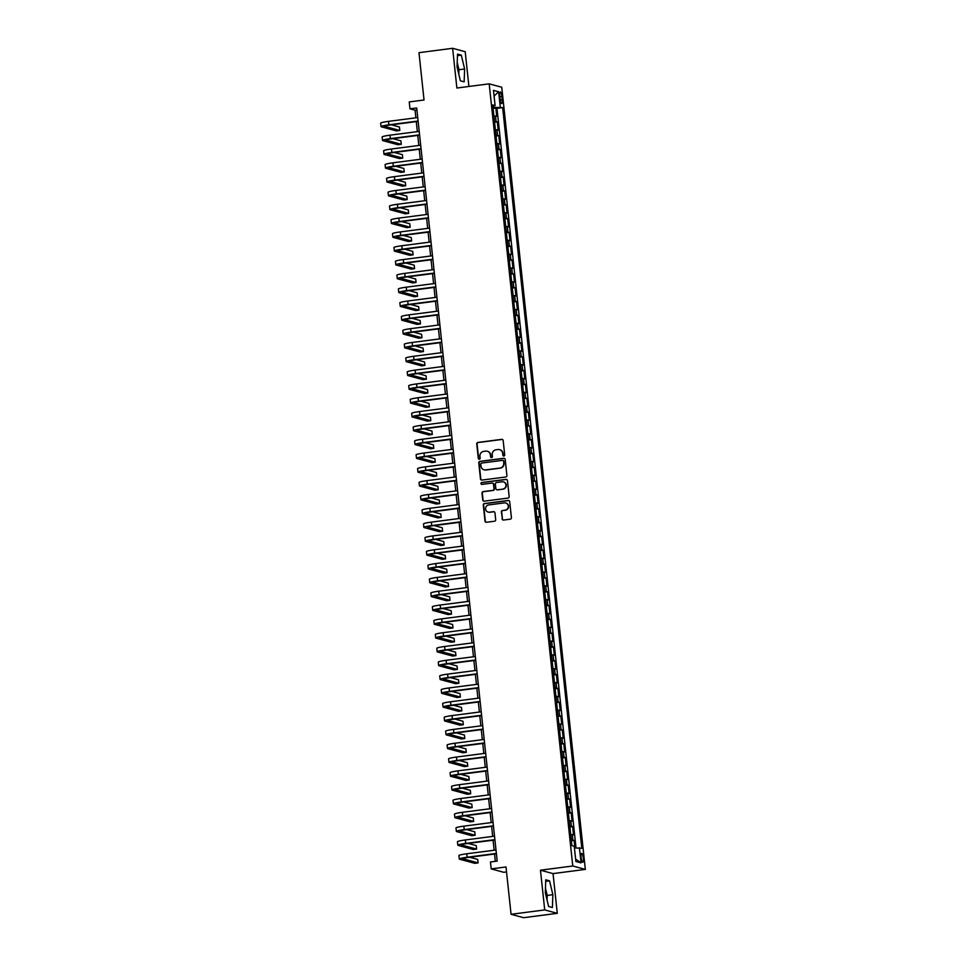 <?xml version="1.0" encoding="UTF-8"?>
<svg xmlns="http://www.w3.org/2000/svg" width="966" height="966" viewBox="0 0 966 966"><rect width="100%" height="100%" fill="white"/><g stroke="black" fill="none" stroke-linecap="round" stroke-linejoin="round"><path stroke-width="1.45" d="M503.89 456.012A0.954 0.93 -74.8 0 0 504.711 454.95L503.165 440.532A1.364 1.328 -74.8 0 0 501.704 439.349L477.916 442.44A1.364 1.328 -74.8 0 0 476.745 443.974L478.291 458.379A0.954 0.93 -74.8 0 0 479.317 459.212A0.954 0.93 -74.8 0 0 480.138 458.138L479.933 456.278A4.383 4.238 -74.8 0 1 483.7 451.388L485.681 451.134A4.383 4.238 -74.8 0 1 490.378 454.926L490.571 456.785A0.954 0.93 -74.8 0 0 491.597 457.618A0.954 0.93 -74.8 0 0 492.418 456.544L492.225 454.684A4.383 4.238 -74.8 0 1 495.981 449.794L497.973 449.528A4.383 4.238 -74.8 0 1 502.658 453.32L502.863 455.191A0.954 0.93 -74.8 0 0 503.89 456.012M546.188 896.388A10.892 2.548 82.6 0 0 546.068 895.12A10.892 2.548 82.6 0 0 545.367 890.616M583.307 858.122A4.468 1.051 82.6 0 0 581.641 853.389A4.468 1.051 82.6 0 0 581.134 857.53A4.468 1.051 82.6 0 0 582.8 862.252A4.468 1.051 82.6 0 0 583.307 858.122M457.123 64.927A10.892 2.548 -97.4 0 1 457.836 69.419A10.892 2.548 -97.4 0 1 457.944 70.699M502.091 518.863A1.364 1.328 -74.8 0 0 503.564 520.046L510.229 519.177A1.364 1.328 -74.8 0 0 511.412 517.655L509.698 501.644A1.364 1.328 -74.8 0 0 508.237 500.46L484.449 503.552A1.364 1.328 -74.8 0 0 483.278 505.073L484.992 521.085A1.364 1.328 -74.8 0 0 486.453 522.268L494.507 521.217A1.364 1.328 -74.8 0 0 495.691 519.696L494.954 512.837A1.364 1.328 -74.8 0 0 493.493 511.654L489.496 512.173A3.671 3.55 -74.8 0 1 485.56 508.309A3.671 3.55 -74.8 0 1 488.724 504.916L504.373 502.888A3.671 3.55 -74.8 0 1 508.309 506.752A3.671 3.55 -74.8 0 1 505.146 510.145L502.537 510.483A1.364 1.328 -74.8 0 0 501.366 512.004L502.441 518.947A1.364 1.328 -74.8 0 0 503.226 520.046M468.908 86.469L465.201 51.705L452.631 48.3L418.978 52.671L424.038 100.005L409.234 101.925L409.97 108.832L416.708 107.963L497.188 861.104L490.462 861.974L491.199 868.893L503.769 872.298L506.534 871.936M544.715 909.924L557.285 913.329L553.035 873.602L540.465 870.197L544.715 909.924L511.062 914.295L506.003 866.961L491.199 868.893M540.465 870.197L572.766 865.995L489.182 83.837L501.752 87.242L585.336 869.4L572.766 865.995M452.631 48.3L456.882 88.027L489.182 83.837M505.725 476.999A1.364 1.328 -74.8 0 0 506.896 475.465L505.194 459.454A1.364 1.328 -74.8 0 0 503.721 458.27L479.945 461.362A1.364 1.328 -74.8 0 0 478.762 462.895L480.476 478.895A1.364 1.328 -74.8 0 0 481.949 480.078L505.725 476.999M507.44 480.549L509.154 496.56A1.364 1.328 -74.8 0 1 507.983 498.082L484.195 501.173A1.364 1.328 -74.8 0 1 482.734 499.99L481.998 493.143A1.364 1.328 -74.8 0 1 483.181 491.609L492.817 490.354A1.364 1.328 -74.8 0 0 494 488.832L493.517 484.292A1.364 1.328 -74.8 0 0 492.044 483.097L482.01 484.401A0.954 0.93 -74.8 0 1 480.971 483.398A0.954 0.93 -74.8 0 1 481.805 482.505L505.979 479.365A1.364 1.328 -74.8 0 1 507.44 480.549M557.285 913.329L523.632 917.7L511.062 914.295M574.915 847.894L574.118 840.444L571.365 840.806M571.28 840.022L572.874 840.118L572.295 834.588L573.526 834.926L572.645 826.63L569.892 826.993M569.807 826.208L571.401 826.292L570.809 820.762L572.053 821.1L571.172 812.817L568.406 813.167M568.322 812.382L569.928 812.478L569.336 806.948L570.58 807.286L569.686 798.991L566.933 799.353M566.849 798.568L568.455 798.653L567.863 793.134L569.095 793.46L568.213 785.177L565.46 785.527M565.376 784.754L566.97 784.839L566.378 779.308L567.622 779.647L566.74 771.351L563.975 771.713M563.89 770.928L565.496 771.013L564.905 765.495L566.148 765.821L565.255 757.537L562.502 757.887M562.417 757.115L564.023 757.199L563.432 751.669L564.663 752.007L563.782 743.711L561.029 744.074M560.944 743.289L562.538 743.385L561.946 737.855L563.19 738.193L562.309 729.898L559.543 730.26M559.471 729.475L561.065 729.559L560.473 724.029L561.717 724.367L560.823 716.072L558.07 716.434M557.986 715.649L559.592 715.746L559 710.215L560.232 710.553L559.35 702.258L556.597 702.62M556.513 701.835L558.106 701.92L557.515 696.389L558.759 696.727L557.877 688.444L555.124 688.794M555.039 688.009L556.633 688.106L556.042 682.576L557.285 682.914L556.392 674.618L553.639 674.98M553.554 674.196L555.16 674.28L554.569 668.762L555.812 669.088L554.919 660.804L552.166 661.155M552.081 660.382L553.675 660.466L553.095 654.936L554.327 655.274L553.446 646.978L550.692 647.341M550.608 646.556L552.202 646.64L551.61 641.122L552.854 641.448L551.972 633.165L549.207 633.515M549.123 632.742L550.729 632.827L550.137 627.296L551.381 627.634L550.487 619.339L547.734 619.701M547.65 618.916L549.256 619.013L548.664 613.482L549.895 613.821L549.014 605.525L546.261 605.887M546.176 605.102L547.77 605.187L547.179 599.657L548.422 599.995L547.541 591.699L544.776 592.061M544.691 591.277L546.297 591.373L545.705 585.843L546.949 586.181L546.056 577.885L543.303 578.248M543.218 577.463L544.824 577.547L544.232 572.017L545.464 572.355L544.582 564.072L541.829 564.422M541.745 563.637L543.339 563.733L542.747 558.203L543.991 558.541L543.109 550.246L540.344 550.608M540.272 549.823L541.866 549.908L541.274 544.389L542.518 544.715L541.624 536.432L538.871 536.782M538.787 536.009L540.392 536.094L539.801 530.563L541.032 530.902L540.151 522.606L537.398 522.968M537.313 522.183L538.907 522.268L538.328 516.75L539.559 517.076L538.678 508.792L535.925 509.142M535.84 508.37L537.434 508.454L536.842 502.924L538.086 503.262L537.193 494.966L534.44 495.329M534.355 494.544L535.961 494.64L535.369 489.11L536.613 489.448L535.719 481.153L532.966 481.515M532.882 480.73L534.488 480.814L533.896 475.284L535.128 475.622L534.246 467.327L531.493 467.689M531.409 466.904L533.003 467.001L532.411 461.47L533.655 461.808L532.773 453.513L530.008 453.875M529.923 453.09L531.529 453.175L530.938 447.644L532.181 447.983L531.288 439.699L528.535 440.049M528.45 439.264L530.056 439.361L529.465 433.831L530.696 434.169L529.815 425.873L527.062 426.235M526.977 425.451L528.571 425.535L527.979 420.017L529.223 420.343L528.342 412.059L525.576 412.41M525.492 411.637L527.098 411.721L526.506 406.191L527.75 406.529L526.856 398.233L524.103 398.596M524.019 397.811L525.625 397.895L525.033 392.377L526.265 392.703L525.383 384.42L522.63 384.77M522.546 383.997L524.14 384.082L523.548 378.551L524.792 378.889L523.91 370.594L521.145 370.956M521.072 370.171L522.666 370.268L522.075 364.737L523.318 365.076L522.425 356.78L519.672 357.142M519.587 356.357L521.193 356.442L520.602 350.912L521.833 351.25L520.952 342.954L518.199 343.316M518.114 342.532L519.708 342.628L519.128 337.098L520.36 337.436L519.479 329.14L516.725 329.503M516.641 328.718L518.235 328.802L517.643 323.272L518.887 323.61L518.005 315.327L515.24 315.677M515.156 314.892L516.762 314.988L516.17 309.458L517.414 309.796L516.52 301.501L513.767 301.863M513.683 301.078L515.289 301.163L514.697 295.644L515.929 295.97L515.047 287.687L512.294 288.037M512.209 287.264L513.803 287.349L513.212 281.818L514.455 282.157L513.574 273.861L510.809 274.223M510.724 273.438L512.33 273.523L511.739 268.005L512.982 268.331L512.089 260.047L509.336 260.397M509.251 259.625L510.857 259.709L510.265 254.179L511.497 254.517L510.616 246.221L507.862 246.584M507.778 245.799L509.372 245.895L508.78 240.365L510.024 240.703L509.142 232.408L506.377 232.77M506.305 231.985L507.899 232.069L507.307 226.539L508.551 226.877L507.657 218.582L504.904 218.944M504.82 218.159L506.425 218.256L505.834 212.725L507.065 213.063L506.184 204.768L503.431 205.13M503.346 204.345L504.94 204.43L504.349 198.899L505.592 199.238L504.711 190.954L501.958 191.304M501.873 190.519L503.467 190.616L502.875 185.086L504.119 185.424L503.226 177.128L500.473 177.49M500.388 176.706L501.994 176.79L501.402 171.272L502.646 171.598L501.752 163.314L498.999 163.665M498.915 162.892L500.509 162.976L499.929 157.446L501.161 157.784L500.279 149.488L497.526 149.851M497.442 149.066L499.036 149.15L498.444 143.632L499.688 143.958L498.806 135.675L496.041 136.025M495.956 135.252L497.562 135.337L496.971 129.806L498.215 130.144L497.321 121.849L494.483 121.426M494.568 122.211L497.321 121.849M499.772 95.96L500.098 99.003A4.323 1.014 82.6 0 0 501.716 103.579A4.323 1.014 82.6 0 0 502.211 99.57L501.885 96.54A4.323 1.014 82.6 0 0 500.267 91.963A4.323 1.014 82.6 0 0 499.772 95.96M574.432 847.919L581.798 848.317L502.634 107.612L492.986 107.359M579.419 847.665L581.049 862.867L575.881 861.479L574.251 846.276L571.884 845.624L492.72 104.92L495.099 105.56L493.469 90.369L498.637 91.758L500.255 106.96M576.014 847.834L496.983 108.337L495.848 108.035L496.729 116.331L493.892 115.896M497.562 135.337L498.806 135.675M499.036 149.15L500.279 149.488M500.509 162.976L501.752 163.314M501.994 176.79L503.226 177.128M503.467 190.616L504.711 190.954M504.94 204.43L506.184 204.768M506.425 218.256L507.657 218.582M507.899 232.069L509.142 232.408M509.372 245.895L510.616 246.221M510.857 259.709L512.089 260.047M512.33 273.523L513.574 273.861M513.803 287.349L515.047 287.687M515.289 301.163L516.52 301.501M516.762 314.988L518.005 315.327M518.235 328.802L519.479 329.14M519.708 342.628L520.952 342.954M521.193 356.442L522.425 356.78M522.666 370.268L523.91 370.594M524.14 384.082L525.383 384.42M525.625 397.895L526.856 398.233M527.098 411.721L528.342 412.059M528.571 425.535L529.815 425.873M530.056 439.361L531.288 439.699M531.529 453.175L532.773 453.513M533.003 467.001L534.246 467.327M534.488 480.814L535.719 481.153M535.961 494.64L537.193 494.966M537.434 508.454L538.678 508.792M538.907 522.268L540.151 522.606M540.392 536.094L541.624 536.432M541.866 549.908L543.109 550.246M543.339 563.733L544.582 564.072M544.824 577.547L546.056 577.885M546.297 591.373L547.541 591.699M547.77 605.187L549.014 605.525M549.256 619.013L550.487 619.339M550.729 632.827L551.972 633.165M552.202 646.64L553.446 646.978M553.675 660.466L554.919 660.804M555.16 674.28L556.392 674.618M556.633 688.106L557.877 688.444M558.106 701.92L559.35 702.258M559.592 715.746L560.823 716.072M561.065 729.559L562.309 729.898M562.538 743.385L563.782 743.711M564.023 757.199L565.255 757.537M565.496 771.013L566.74 771.351M566.97 784.839L568.213 785.177M568.455 798.653L569.686 798.991M569.928 812.478L571.172 812.817M571.401 826.292L572.645 826.63M572.874 840.118L574.118 840.444M493.517 107.298L493.385 106.019M553.035 873.602L585.336 869.4M409.97 108.832L415.066 110.221L415.875 117.816M416.286 121.607L417.36 131.63M417.759 135.421L418.833 145.455M419.244 149.235L420.307 159.269M420.717 163.061L421.792 173.083M422.19 176.875L423.265 186.909M423.676 190.7L424.738 200.723M425.149 204.514L426.223 214.549M426.622 218.34L427.697 228.362M428.095 232.154L429.17 242.188M429.58 245.98L430.655 256.002M431.053 259.794L432.128 269.828M432.526 273.607L433.601 283.642M434.012 287.433L435.074 297.456M435.485 301.247L436.56 311.281M436.958 315.073L438.033 325.095M438.443 328.887L439.506 338.921M439.916 342.713L440.991 352.735M441.39 356.526L442.464 366.561M442.875 370.352L443.937 380.375M444.348 384.166L445.423 394.2M445.821 397.98L446.896 408.014M447.294 411.806L448.369 421.828M448.779 425.62L449.842 435.654M450.253 439.445L451.327 449.468M451.726 453.259L452.8 463.294M453.211 467.085L454.274 477.107M454.684 480.899L455.759 490.933M456.157 494.725L457.232 504.747M457.642 508.539L458.705 518.561M459.116 522.352L460.19 532.387M460.589 536.178L461.663 546.201M462.062 549.992L463.137 560.026M463.547 563.818L464.622 573.84M465.02 577.632L466.095 587.666M466.493 591.458L467.568 601.48M467.979 605.271L469.041 615.306M469.452 619.097L470.527 629.12M470.925 632.911L472 642.933M472.41 646.725L473.473 656.759M473.883 660.551L474.958 670.573M475.357 674.365L476.431 684.399M476.842 688.19L477.904 698.213M478.315 702.004L479.39 712.039M479.788 715.83L480.863 725.852M481.261 729.644L482.336 739.678M482.746 743.47L483.821 753.492M484.22 757.284L485.294 767.306M485.693 771.097L486.767 781.132M487.178 784.923L488.241 794.946M488.651 798.737L489.726 808.771M490.124 812.563L491.199 822.585M491.609 826.377L492.672 836.411M493.083 840.203L494.157 850.225M494.556 854.016L495.341 861.346M416.914 109.979L415.066 110.221M493.095 108.397L495.848 108.035M496.983 108.337L502.634 107.612M492.853 106.163L495.099 105.56M496.971 129.806L495.365 129.722M498.444 143.632L496.85 143.536M499.929 157.446L498.323 157.361M501.402 171.272L499.796 171.175M502.875 185.086L501.282 185.001M504.349 198.899L502.755 198.815M505.834 212.725L504.228 212.641M507.307 226.539L505.713 226.455M508.78 240.365L507.186 240.268M510.265 254.179L508.659 254.094M511.739 268.005L510.145 267.908M513.212 281.818L511.618 281.734M514.697 295.644L513.091 295.548M516.17 309.458L514.564 309.374M517.643 323.272L516.049 323.187M519.128 337.098L517.522 337.013M520.602 350.912L518.996 350.827M522.075 364.737L520.481 364.641M523.548 378.551L521.954 378.467M525.033 392.377L523.427 392.281M526.506 406.191L524.912 406.106M527.979 420.017L526.385 419.92M529.465 433.831L527.859 433.746M530.938 447.644L529.332 447.56M532.411 461.47L530.817 461.386M533.896 475.284L532.29 475.2M535.369 489.11L533.763 489.013M536.842 502.924L535.249 502.839M538.328 516.75L536.722 516.653M539.801 530.563L538.195 530.479M541.274 544.389L539.68 544.293M542.747 558.203L541.153 558.119M544.232 572.017L542.626 571.932M545.705 585.843L544.112 585.758M547.179 599.657L545.585 599.572M548.664 613.482L547.058 613.386M550.137 627.296L548.531 627.212M551.61 641.122L550.016 641.026M553.095 654.936L551.489 654.851M554.569 668.762L552.963 668.665M556.042 682.576L554.448 682.491M557.515 696.389L555.921 696.305M559 710.215L557.394 710.131M560.473 724.029L558.879 723.945M561.946 737.855L560.352 737.758M563.432 751.669L561.826 751.584M564.905 765.495L563.311 765.398M566.378 779.308L564.784 779.224M567.863 793.134L566.257 793.038M569.336 806.948L567.73 806.864M570.809 820.762L569.216 820.677M572.295 834.588L570.689 834.503M494.085 96.093L498.637 91.758M581.049 862.867L575.615 859.028M457.051 66.944L460.371 80.794L464.151 81.82L464.622 68.997L461.301 55.147L457.522 54.12L457.051 66.944M552.395 907.509L552.866 894.685L549.545 880.835L545.754 879.809L545.295 892.632L548.603 906.482L552.395 907.509M458.802 74.249L458.971 69.721L457.22 62.416M457.461 55.642L461.301 55.147M458.971 69.721L464.622 68.997M547.046 899.95L547.203 895.422L545.452 888.116M545.705 881.342L549.545 880.835M547.203 895.422L552.866 894.685M503.709 456.024A0.954 0.93 -74.8 0 1 503.201 455.276L502.996 453.416A4.383 4.238 -74.8 0 0 499.748 449.685M487.456 451.291A4.383 4.238 -74.8 0 1 490.716 455.01L490.909 456.882A0.954 0.93 -74.8 0 0 491.416 457.618M502.368 439.445A1.364 1.328 -74.8 0 0 502.042 439.445L478.267 442.537A1.364 1.328 -74.8 0 0 477.083 444.058L478.629 458.476A0.954 0.93 -74.8 0 0 479.136 459.212M504.397 458.367A1.364 1.328 -74.8 0 0 504.059 458.367L480.283 461.458A1.364 1.328 -74.8 0 0 479.112 462.98L480.814 478.991A1.364 1.328 -74.8 0 0 481.611 480.078M503.503 461.193A0.954 0.93 -74.8 0 0 502.477 460.359L481.599 463.076A0.954 0.93 -74.8 0 0 480.778 464.139L480.983 466.107A4.383 4.238 -74.8 0 0 485.681 469.899L499.941 468.051A4.383 4.238 -74.8 0 0 503.709 463.161L503.841 461.277A0.954 0.93 -74.8 0 0 502.996 460.444M484.244 469.838A4.383 4.238 -74.8 0 0 486.019 469.995L485.681 469.899M503.841 461.277L504.047 463.245A4.383 4.238 -74.8 0 1 500.291 468.136L486.019 469.995M492.72 483.193A1.364 1.328 -74.8 0 1 493.855 484.377L494.338 488.929A1.364 1.328 -74.8 0 1 493.155 490.45L483.519 491.706A1.364 1.328 -74.8 0 0 482.336 493.228L483.072 500.086A1.364 1.328 -74.8 0 0 483.869 501.173M506.643 479.462A1.364 1.328 -74.8 0 0 506.317 479.462L482.143 482.602A0.954 0.93 -74.8 0 0 481.829 484.413M502.827 489.062A3.671 3.55 -74.8 0 0 503.395 481.889A3.671 3.55 -74.8 0 0 502.054 481.805L496.536 482.517A1.364 1.328 -74.8 0 0 495.365 484.051L495.848 488.591A1.364 1.328 -74.8 0 0 497.309 489.774L503.165 489.146A3.671 3.55 -74.8 0 0 503.564 481.937M496.983 489.774A1.364 1.328 -74.8 0 0 497.647 489.871L497.309 489.774M503.165 489.146L497.647 489.871M505.882 503.032A3.671 3.55 -74.8 0 1 505.484 510.229L502.875 510.579A1.364 1.328 -74.8 0 0 501.704 512.101L502.441 518.947M488.313 512.125A3.671 3.55 -74.8 0 0 489.834 512.27L489.496 512.173M494.157 511.751A1.364 1.328 -74.8 0 0 493.831 511.751L489.834 512.27M508.901 500.545A1.364 1.328 -74.8 0 0 508.575 500.557L484.787 503.636A1.364 1.328 -74.8 0 0 483.616 505.17L485.33 521.169A1.364 1.328 -74.8 0 0 486.127 522.268M418.133 121.366L389.745 125.049A6.979 0.652 173.9 0 0 384.504 126.256A6.979 0.652 173.9 0 0 384.71 126.389L399.815 130.47L396.446 130.905L381.353 126.824A10.469 0.99 -6.1 0 1 381.039 126.618L380.664 123.165A10.469 0.99 -6.1 0 1 388.525 121.366L417.735 117.574M381.039 126.618A10.469 0.99 -6.1 0 1 388.9 124.819L418.097 121.028M399.815 130.47L399.441 127.017L391.387 124.831M419.618 135.18L391.218 138.875A6.979 0.652 173.9 0 0 385.977 140.07A6.979 0.652 173.9 0 0 386.195 140.203L401.288 144.296L397.92 144.731L382.826 140.638A10.469 0.99 -6.1 0 1 382.512 140.444L382.138 136.991A10.469 0.99 -6.1 0 1 389.998 135.18L419.208 131.388M382.512 140.444A10.469 0.99 -6.1 0 1 390.373 138.633L419.582 134.842M401.288 144.296L400.914 140.843L392.86 138.657M421.091 149.006L392.703 152.688A6.979 0.652 173.9 0 0 387.463 153.884A6.979 0.652 173.9 0 0 387.668 154.017L402.762 158.11L399.405 158.545L384.299 154.463A10.469 0.99 -6.1 0 1 383.985 154.258L383.623 150.805A10.469 0.99 -6.1 0 1 391.484 149.006L420.681 145.214M383.985 154.258A10.469 0.99 -6.1 0 1 391.846 152.459L421.055 148.667M402.762 158.11L402.399 154.657L394.345 152.471M422.565 162.819L394.176 166.502A6.979 0.652 173.9 0 0 388.936 167.71A6.979 0.652 173.9 0 0 389.141 167.843L404.247 171.936L400.878 172.371L385.784 168.277A10.469 0.99 -6.1 0 1 385.458 168.084L385.096 164.631A10.469 0.99 -6.1 0 1 392.957 162.819L422.166 159.028M385.458 168.084A10.469 0.99 -6.1 0 1 393.331 166.273L422.528 162.481M404.247 171.936L403.873 168.47L395.819 166.297M424.038 176.633L395.649 180.328A6.979 0.652 173.9 0 0 390.409 181.523A6.979 0.652 173.9 0 0 390.626 181.656L405.72 185.75L402.351 186.184L387.257 182.103A10.469 0.99 -6.1 0 1 386.943 181.898L386.569 178.444A10.469 0.99 -6.1 0 1 394.43 176.645L423.639 172.842M386.943 181.898A10.469 0.99 -6.1 0 1 394.804 180.099L424.014 176.307M405.72 185.75L405.346 182.296L397.292 180.111M425.523 190.459L397.135 194.142A6.979 0.652 173.9 0 0 391.882 195.349A6.979 0.652 173.9 0 0 392.099 195.482L407.193 199.564L403.824 200.01L388.73 195.917A10.469 0.99 -6.1 0 1 388.417 195.724L388.042 192.258A10.469 0.99 -6.1 0 1 395.915 190.459L425.112 186.667M388.417 195.724A10.469 0.99 -6.1 0 1 396.277 193.912L425.487 190.121M407.193 199.564L406.831 196.11L398.765 193.937M426.996 204.273L398.608 207.968A6.979 0.652 173.9 0 0 393.367 209.163A6.979 0.652 173.9 0 0 393.573 209.296L408.666 213.389L405.309 213.824L390.216 209.731A10.469 0.99 -6.1 0 1 389.89 209.537L389.527 206.084A10.469 0.99 -6.1 0 1 397.388 204.285L426.598 200.481M389.89 209.537A10.469 0.99 -6.1 0 1 397.763 207.738L426.96 203.935M408.666 213.389L408.304 209.936L400.25 207.75M428.469 218.099L400.081 221.782A6.979 0.652 173.9 0 0 394.84 222.989A6.979 0.652 173.9 0 0 395.058 223.122L410.152 227.203L406.783 227.65L391.689 223.557A10.469 0.99 -6.1 0 1 391.375 223.351L391.001 219.898A10.469 0.99 -6.1 0 1 398.861 218.099L428.071 214.307M391.375 223.351A10.469 0.99 -6.1 0 1 399.236 221.552L428.433 217.761M410.152 227.203L409.777 223.75L401.723 221.576M429.955 231.912L401.554 235.607A6.979 0.652 173.9 0 0 396.314 236.803A6.979 0.652 173.9 0 0 396.531 236.936L411.625 241.029L408.256 241.464L393.162 237.37A10.469 0.99 -6.1 0 1 392.848 237.177L392.474 233.724A10.469 0.99 -6.1 0 1 400.347 231.912L429.544 228.121M392.848 237.177A10.469 0.99 -6.1 0 1 400.709 235.378L429.918 231.574M411.625 241.029L411.25 237.576L403.196 235.39M431.428 245.738L403.039 249.421A6.979 0.652 173.9 0 0 397.799 250.629A6.979 0.652 173.9 0 0 398.004 250.762L413.098 254.843L409.741 255.278L394.635 251.196A10.469 0.99 -6.1 0 1 394.321 250.991L393.959 247.537A10.469 0.99 -6.1 0 1 401.82 245.738L431.017 241.947M394.321 250.991A10.469 0.99 -6.1 0 1 402.182 249.192L431.391 245.4M413.098 254.843L412.736 251.389L404.682 249.204M432.901 259.552L404.512 263.247A6.979 0.652 173.9 0 0 399.272 264.442A6.979 0.652 173.9 0 0 399.477 264.575L414.583 268.669L411.214 269.103L396.12 265.01A10.469 0.99 -6.1 0 1 395.806 264.817L395.432 261.363A10.469 0.99 -6.1 0 1 403.293 259.552L432.502 255.761M395.806 264.817A10.469 0.99 -6.1 0 1 403.667 263.006L432.865 259.214M414.583 268.669L414.209 265.215L406.155 263.03M434.386 273.378L405.986 277.061A6.979 0.652 173.9 0 0 400.745 278.256A6.979 0.652 173.9 0 0 400.962 278.389L416.056 282.483L412.687 282.917L397.594 278.836A10.469 0.99 -6.1 0 1 397.28 278.631L396.905 275.177A10.469 0.99 -6.1 0 1 404.778 273.378L433.975 269.586M397.28 278.631A10.469 0.99 -6.1 0 1 405.14 276.831L434.35 273.04M416.056 282.483L415.682 279.029L407.628 276.844M435.859 287.192L407.471 290.875A6.979 0.652 173.9 0 0 402.23 292.082A6.979 0.652 173.9 0 0 402.436 292.215L417.529 296.308L414.173 296.743L399.067 292.65A10.469 0.99 -6.1 0 1 398.753 292.457L398.39 289.003A10.469 0.99 -6.1 0 1 406.251 287.192L435.449 283.4M398.753 292.457A10.469 0.99 -6.1 0 1 406.614 290.645L435.823 286.854M417.529 296.308L417.167 292.843L409.113 290.669M437.332 301.006L408.944 304.701A6.979 0.652 173.9 0 0 403.703 305.896A6.979 0.652 173.9 0 0 403.909 306.029L419.015 310.122L415.646 310.557L400.552 306.476A10.469 0.99 -6.1 0 1 400.238 306.27L399.864 302.817A10.469 0.99 -6.1 0 1 407.724 301.018L436.934 297.214M400.238 306.27A10.469 0.99 -6.1 0 1 408.099 304.471L437.296 300.68M419.015 310.122L418.64 306.669L410.586 304.483M438.818 314.831L410.417 318.514A6.979 0.652 173.9 0 0 405.177 319.722A6.979 0.652 173.9 0 0 405.394 319.855L420.488 323.936L417.119 324.383L402.025 320.289A10.469 0.99 -6.1 0 1 401.711 320.096L401.337 316.631A10.469 0.99 -6.1 0 1 409.198 314.831L438.407 311.04M401.711 320.096A10.469 0.99 -6.1 0 1 409.572 318.285L438.781 314.493M420.488 323.936L420.113 320.483L412.059 318.309M440.291 328.645L411.902 332.34A6.979 0.652 173.9 0 0 406.662 333.536A6.979 0.652 173.9 0 0 406.867 333.668L421.961 337.762L418.604 338.197L403.498 334.103A10.469 0.99 -6.1 0 1 403.184 333.91L402.822 330.457A10.469 0.99 -6.1 0 1 410.683 328.657L439.88 324.854M403.184 333.91A10.469 0.99 -6.1 0 1 411.045 332.111L440.255 328.307M421.961 337.762L421.599 334.308L413.545 332.123M441.764 342.471L413.376 346.154A6.979 0.652 173.9 0 0 408.135 347.362A6.979 0.652 173.9 0 0 408.34 347.494L423.446 351.576L420.077 352.022L404.983 347.929A10.469 0.99 -6.1 0 1 404.657 347.724L404.295 344.27A10.469 0.99 -6.1 0 1 412.156 342.471L441.365 338.68M404.657 347.724A10.469 0.99 -6.1 0 1 412.53 345.925L441.728 342.133M423.446 351.576L423.072 348.122L415.018 345.949M443.237 356.285L414.849 359.98A6.979 0.652 173.9 0 0 409.608 361.175A6.979 0.652 173.9 0 0 409.825 361.308L424.919 365.402L421.55 365.836L406.457 361.743A10.469 0.99 -6.1 0 1 406.143 361.55L405.768 358.096A10.469 0.99 -6.1 0 1 413.629 356.285L442.839 352.493M406.143 361.55A10.469 0.99 -6.1 0 1 414.003 359.75L443.201 355.947M424.919 365.402L424.545 361.948L416.491 359.763M444.722 370.111L416.334 373.794A6.979 0.652 173.9 0 0 411.081 375.001A6.979 0.652 173.9 0 0 411.299 375.134L426.392 379.215L423.023 379.65L407.93 375.569A10.469 0.99 -6.1 0 1 407.616 375.363L407.241 371.91A10.469 0.99 -6.1 0 1 415.114 370.111L444.312 366.319M407.616 375.363A10.469 0.99 -6.1 0 1 415.477 373.564L444.686 369.773M426.392 379.215L426.03 375.762L417.964 373.576M446.195 383.925L417.807 387.608A6.979 0.652 173.9 0 0 412.567 388.815A6.979 0.652 173.9 0 0 412.772 388.948L427.866 393.041L424.509 393.476L409.415 389.383A10.469 0.99 -6.1 0 1 409.089 389.189L408.727 385.736A10.469 0.99 -6.1 0 1 416.588 383.925L445.797 380.133M409.089 389.189A10.469 0.99 -6.1 0 1 416.962 387.378L446.159 383.587M427.866 393.041L427.503 389.588L419.449 387.402M447.669 397.75L419.28 401.433A6.979 0.652 173.9 0 0 414.04 402.629A6.979 0.652 173.9 0 0 414.245 402.762L429.351 406.855L425.982 407.29L410.888 403.208A10.469 0.99 -6.1 0 1 410.574 403.003L410.2 399.55A10.469 0.99 -6.1 0 1 418.061 397.75L447.27 393.959M410.574 403.003A10.469 0.99 -6.1 0 1 418.435 401.204L447.632 397.412M429.351 406.855L428.976 403.402L420.922 401.216M449.154 411.564L420.753 415.247A6.979 0.652 173.9 0 0 415.513 416.455A6.979 0.652 173.9 0 0 415.73 416.588L430.824 420.681L427.455 421.116L412.361 417.022A10.469 0.99 -6.1 0 1 412.047 416.829L411.673 413.376A10.469 0.99 -6.1 0 1 419.546 411.564L448.743 407.773M412.047 416.829A10.469 0.99 -6.1 0 1 419.908 415.018L449.118 411.226M430.824 420.681L430.45 417.215L422.396 415.042M450.627 425.378L422.239 429.073A6.979 0.652 173.9 0 0 416.998 430.268A6.979 0.652 173.9 0 0 417.203 430.401L432.297 434.495L428.94 434.929L413.834 430.848A10.469 0.99 -6.1 0 1 413.52 430.643L413.158 427.189A10.469 0.99 -6.1 0 1 421.019 425.39L450.216 421.587M413.52 430.643A10.469 0.99 -6.1 0 1 421.381 428.844L450.591 425.052M432.297 434.495L431.935 431.041L423.881 428.856M452.1 439.204L423.712 442.887A6.979 0.652 173.9 0 0 418.471 444.094A6.979 0.652 173.9 0 0 418.676 444.227L433.782 448.309L430.413 448.755L415.32 444.662A10.469 0.99 -6.1 0 1 415.006 444.469L414.631 441.003A10.469 0.99 -6.1 0 1 422.492 439.204L451.702 435.412M415.006 444.469A10.469 0.99 -6.1 0 1 422.866 442.657L452.064 438.866M433.782 448.309L433.408 444.855L425.354 442.682M453.585 453.018L425.185 456.713A6.979 0.652 173.9 0 0 419.944 457.908A6.979 0.652 173.9 0 0 420.162 458.041L435.255 462.134L431.887 462.569L416.793 458.476A10.469 0.99 -6.1 0 1 416.479 458.282L416.105 454.829A10.469 0.99 -6.1 0 1 423.965 453.03L453.175 449.226M416.479 458.282A10.469 0.99 -6.1 0 1 424.34 456.483L453.549 452.68M435.255 462.134L434.881 458.681L426.827 456.495M455.058 466.844L426.67 470.527A6.979 0.652 173.9 0 0 421.43 471.734A6.979 0.652 173.9 0 0 421.635 471.867L436.729 475.948L433.372 476.395L418.266 472.302A10.469 0.99 -6.1 0 1 417.952 472.096L417.59 468.643A10.469 0.99 -6.1 0 1 425.451 466.844L454.648 463.052M417.952 472.096A10.469 0.99 -6.1 0 1 425.813 470.297L455.022 466.506M436.729 475.948L436.366 472.495L428.312 470.321M456.532 480.657L428.143 484.352A6.979 0.652 173.9 0 0 422.903 485.548A6.979 0.652 173.9 0 0 423.108 485.681L438.214 489.774L434.845 490.209L419.751 486.115A10.469 0.99 -6.1 0 1 419.425 485.922L419.063 482.469A10.469 0.99 -6.1 0 1 426.924 480.657L456.133 476.866M419.425 485.922A10.469 0.99 -6.1 0 1 427.298 484.123L456.495 480.319M438.214 489.774L437.84 486.321L429.785 484.135M458.017 494.483L429.616 498.166A6.979 0.652 173.9 0 0 424.376 499.374A6.979 0.652 173.9 0 0 424.593 499.507L439.687 503.588L436.318 504.023L421.224 499.941A10.469 0.99 -6.1 0 1 420.91 499.736L420.536 496.283A10.469 0.99 -6.1 0 1 428.397 494.483L457.606 490.692M420.91 499.736A10.469 0.99 -6.1 0 1 428.771 497.937L457.981 494.145M439.687 503.588L439.313 500.134L431.259 497.949M459.49 508.297L431.102 511.98A6.979 0.652 173.9 0 0 425.849 513.188A6.979 0.652 173.9 0 0 426.066 513.32L441.16 517.414L437.803 517.848L422.697 513.755A10.469 0.99 -6.1 0 1 422.384 513.562L422.021 510.108A10.469 0.99 -6.1 0 1 429.882 508.297L459.079 504.506M422.384 513.562A10.469 0.99 -6.1 0 1 430.244 511.751L459.454 507.959M441.16 517.414L440.798 513.96L432.732 511.775M460.963 522.123L432.575 525.806A6.979 0.652 173.9 0 0 427.334 527.001A6.979 0.652 173.9 0 0 427.54 527.134L442.633 531.228L439.276 531.662L424.183 527.581A10.469 0.99 -6.1 0 1 423.857 527.376L423.494 523.922A10.469 0.99 -6.1 0 1 431.355 522.123L460.565 518.331M423.857 527.376A10.469 0.99 -6.1 0 1 431.73 525.576L460.927 521.785M442.633 531.228L442.271 527.774L434.217 525.589M462.436 535.937L434.048 539.62A6.979 0.652 173.9 0 0 428.807 540.827A6.979 0.652 173.9 0 0 429.025 540.96L444.119 545.053L440.75 545.488L425.656 541.395A10.469 0.99 -6.1 0 1 425.342 541.202L424.968 537.748A10.469 0.99 -6.1 0 1 432.828 535.937L462.038 532.145M425.342 541.202A10.469 0.99 -6.1 0 1 433.203 539.39L462.4 535.599M444.119 545.053L443.744 541.588L435.69 539.414M463.921 549.751L435.533 553.446A6.979 0.652 173.9 0 0 430.281 554.641A6.979 0.652 173.9 0 0 430.498 554.774L445.592 558.867L442.223 559.302L427.129 555.221A10.469 0.99 -6.1 0 1 426.815 555.015L426.441 551.562A10.469 0.99 -6.1 0 1 434.314 549.763L463.511 545.959M426.815 555.015A10.469 0.99 -6.1 0 1 434.676 553.216L463.885 549.425M445.592 558.867L445.229 555.414L437.163 553.228M465.395 563.576L437.006 567.259A6.979 0.652 173.9 0 0 431.766 568.467A6.979 0.652 173.9 0 0 431.971 568.6L447.065 572.681L443.708 573.128L428.602 569.034A10.469 0.99 -6.1 0 1 428.288 568.841L427.926 565.376A10.469 0.99 -6.1 0 1 435.787 563.576L464.984 559.785M428.288 568.841A10.469 0.99 -6.1 0 1 436.161 567.03L465.358 563.238M447.065 572.681L446.703 569.228L438.649 567.054M466.868 577.39L438.479 581.085A6.979 0.652 173.9 0 0 433.239 582.281A6.979 0.652 173.9 0 0 433.444 582.413L448.55 586.507L445.181 586.942L430.087 582.848A10.469 0.99 -6.1 0 1 429.773 582.655L429.399 579.202A10.469 0.99 -6.1 0 1 437.26 577.402L466.469 573.599M429.773 582.655A10.469 0.99 -6.1 0 1 437.634 580.856L466.832 577.052M448.55 586.507L448.176 583.053L440.122 580.868M468.353 591.216L439.953 594.899A6.979 0.652 173.9 0 0 434.712 596.107A6.979 0.652 173.9 0 0 434.929 596.239L450.023 600.321L446.654 600.767L431.56 596.674A10.469 0.99 -6.1 0 1 431.247 596.469L430.872 593.015A10.469 0.99 -6.1 0 1 438.745 591.216L467.942 587.425M431.247 596.469A10.469 0.99 -6.1 0 1 439.107 594.67L468.317 590.878M450.023 600.321L449.649 596.867L441.595 594.694M469.826 605.03L441.438 608.725A6.979 0.652 173.9 0 0 436.197 609.92A6.979 0.652 173.9 0 0 436.403 610.053L451.496 614.147L448.139 614.581L433.034 610.488A10.469 0.99 -6.1 0 1 432.72 610.295L432.357 606.841A10.469 0.99 -6.1 0 1 440.218 605.03L469.416 601.238M432.72 610.295A10.469 0.99 -6.1 0 1 440.581 608.495L469.79 604.692M451.496 614.147L451.134 610.693L443.08 608.508M471.299 618.856L442.911 622.539A6.979 0.652 173.9 0 0 437.67 623.746A6.979 0.652 173.9 0 0 437.876 623.879L452.982 627.96L449.613 628.395L434.519 624.314A10.469 0.99 -6.1 0 1 434.205 624.108L433.831 620.655A10.469 0.99 -6.1 0 1 441.691 618.856L470.901 615.064M434.205 624.108A10.469 0.99 -6.1 0 1 442.066 622.309L471.263 618.518M452.982 627.96L452.607 624.507L444.553 622.321M472.785 632.67L444.384 636.352A6.979 0.652 173.9 0 0 439.144 637.56A6.979 0.652 173.9 0 0 439.361 637.693L454.455 641.786L451.086 642.221L435.992 638.128A10.469 0.99 -6.1 0 1 435.678 637.934L435.304 634.481A10.469 0.99 -6.1 0 1 443.165 632.67L472.374 628.878M435.678 637.934A10.469 0.99 -6.1 0 1 443.539 636.123L472.748 632.332M454.455 641.786L454.08 638.333L446.026 636.147M474.258 646.483L445.869 650.178A6.979 0.652 173.9 0 0 440.629 651.374A6.979 0.652 173.9 0 0 440.834 651.507L455.928 655.6L452.571 656.035L437.465 651.953A10.469 0.99 -6.1 0 1 437.151 651.748L436.789 648.295A10.469 0.99 -6.1 0 1 444.65 646.495L473.847 642.704M437.151 651.748A10.469 0.99 -6.1 0 1 445.012 649.949L474.221 646.157M455.928 655.6L455.566 652.147L447.512 649.961M475.731 660.309L447.343 663.992A6.979 0.652 173.9 0 0 442.102 665.2A6.979 0.652 173.9 0 0 442.307 665.332L457.413 669.426L454.044 669.861L438.95 665.767A10.469 0.99 -6.1 0 1 438.624 665.574L438.262 662.121A10.469 0.99 -6.1 0 1 446.123 660.309L475.332 656.518M438.624 665.574A10.469 0.99 -6.1 0 1 446.497 663.763L475.695 659.971M457.413 669.426L457.039 665.96L448.985 663.787M477.204 674.123L448.816 677.818A6.979 0.652 173.9 0 0 443.575 679.013A6.979 0.652 173.9 0 0 443.792 679.146L458.886 683.24L455.517 683.674L440.424 679.593A10.469 0.99 -6.1 0 1 440.11 679.388L439.735 675.934A10.469 0.99 -6.1 0 1 447.596 674.135L476.806 670.332M440.11 679.388A10.469 0.99 -6.1 0 1 447.97 677.589L477.18 673.797M458.886 683.24L458.512 679.786L450.458 677.601M478.689 687.949L450.301 691.632A6.979 0.652 173.9 0 0 445.048 692.839A6.979 0.652 173.9 0 0 445.266 692.972L460.359 697.054L457.003 697.5L441.897 693.407A10.469 0.99 -6.1 0 1 441.583 693.214L441.208 689.748A10.469 0.99 -6.1 0 1 449.081 687.949L478.279 684.157M441.583 693.214A10.469 0.99 -6.1 0 1 449.444 691.402L478.653 687.611M460.359 697.054L459.997 693.6L451.931 691.427M480.162 701.763L451.774 705.458A6.979 0.652 173.9 0 0 446.534 706.653A6.979 0.652 173.9 0 0 446.739 706.786L461.833 710.879L458.476 711.314L443.382 707.221A10.469 0.99 -6.1 0 1 443.056 707.027L442.694 703.574A10.469 0.99 -6.1 0 1 450.554 701.775L479.764 697.971M443.056 707.027A10.469 0.99 -6.1 0 1 450.929 705.228L480.126 701.425M461.833 710.879L461.47 707.426L453.416 705.24M481.636 715.589L453.247 719.272A6.979 0.652 173.9 0 0 448.007 720.479A6.979 0.652 173.9 0 0 448.224 720.612L463.318 724.693L459.949 725.14L444.855 721.047A10.469 0.99 -6.1 0 1 444.541 720.841L444.167 717.388A10.469 0.99 -6.1 0 1 452.028 715.589L481.237 711.797M444.541 720.841A10.469 0.99 -6.1 0 1 452.402 719.042L481.599 715.251M463.318 724.693L462.943 721.24L454.889 719.066M483.121 729.402L454.732 733.097A6.979 0.652 173.9 0 0 449.48 734.293A6.979 0.652 173.9 0 0 449.697 734.426L464.791 738.519L461.422 738.954L446.328 734.86A10.469 0.99 -6.1 0 1 446.014 734.667L445.64 731.214A10.469 0.99 -6.1 0 1 453.513 729.402L482.71 725.611M446.014 734.667A10.469 0.99 -6.1 0 1 453.875 732.868L483.085 729.064M464.791 738.519L464.429 735.066L456.363 732.88M484.594 743.228L456.206 746.911A6.979 0.652 173.9 0 0 450.965 748.119A6.979 0.652 173.9 0 0 451.17 748.252L466.264 752.333L462.907 752.768L447.801 748.686A10.469 0.99 -6.1 0 1 447.487 748.481L447.125 745.028A10.469 0.99 -6.1 0 1 454.986 743.228L484.183 739.437M447.487 748.481A10.469 0.99 -6.1 0 1 455.348 746.682L484.558 742.89M466.264 752.333L465.902 748.879L457.848 746.694M486.067 757.042L457.679 760.725A6.979 0.652 173.9 0 0 452.438 761.933A6.979 0.652 173.9 0 0 452.643 762.065L467.749 766.159L464.38 766.593L449.287 762.5A10.469 0.99 -6.1 0 1 448.973 762.307L448.598 758.853A10.469 0.99 -6.1 0 1 456.459 757.042L485.669 753.251M448.973 762.307A10.469 0.99 -6.1 0 1 456.833 760.496L486.031 756.704M467.749 766.159L467.375 762.705L459.321 760.52M487.552 770.856L459.152 774.551A6.979 0.652 173.9 0 0 453.911 775.746A6.979 0.652 173.9 0 0 454.129 775.879L469.222 779.973L465.853 780.407L450.76 776.326A10.469 0.99 -6.1 0 1 450.446 776.121L450.071 772.667A10.469 0.99 -6.1 0 1 457.944 770.868L487.142 767.076M450.446 776.121A10.469 0.99 -6.1 0 1 458.307 774.321L487.516 770.53M469.222 779.973L468.848 776.519L460.794 774.334M489.025 784.682L460.637 788.365A6.979 0.652 173.9 0 0 455.397 789.572A6.979 0.652 173.9 0 0 455.602 789.705L470.696 793.798L467.339 794.233L452.233 790.14A10.469 0.99 -6.1 0 1 451.919 789.947L451.557 786.481A10.469 0.99 -6.1 0 1 459.418 784.682L488.615 780.89M451.919 789.947A10.469 0.99 -6.1 0 1 459.78 788.135L488.989 784.344M470.696 793.798L470.333 790.333L462.279 788.159M490.499 798.496L462.11 802.191A6.979 0.652 173.9 0 0 456.87 803.386A6.979 0.652 173.9 0 0 457.075 803.519L472.181 807.612L468.812 808.047L453.718 803.966A10.469 0.99 -6.1 0 1 453.404 803.76L453.03 800.307A10.469 0.99 -6.1 0 1 460.891 798.508L490.1 794.704M453.404 803.76A10.469 0.99 -6.1 0 1 461.265 801.961L490.462 798.17M472.181 807.612L471.806 804.159L463.752 801.973M491.984 812.321L463.583 816.004A6.979 0.652 173.9 0 0 458.343 817.212A6.979 0.652 173.9 0 0 458.56 817.345L473.654 821.426L470.285 821.873L455.191 817.779A10.469 0.99 -6.1 0 1 454.877 817.574L454.503 814.121A10.469 0.99 -6.1 0 1 462.364 812.321L491.573 808.53M454.877 817.574A10.469 0.99 -6.1 0 1 462.738 815.775L491.948 811.983M473.654 821.426L473.28 817.973L465.226 815.799M493.457 826.135L465.069 829.83A6.979 0.652 173.9 0 0 459.828 831.026A6.979 0.652 173.9 0 0 460.033 831.158L475.127 835.252L471.77 835.687L456.664 831.593A10.469 0.99 -6.1 0 1 456.35 831.4L455.988 827.947A10.469 0.99 -6.1 0 1 463.849 826.147L493.046 822.344M456.35 831.4A10.469 0.99 -6.1 0 1 464.211 829.601L493.421 825.797M475.127 835.252L474.765 831.798L466.711 829.613M494.93 839.961L466.542 843.644A6.979 0.652 173.9 0 0 461.301 844.852A6.979 0.652 173.9 0 0 461.507 844.984L476.612 849.066L473.243 849.512L458.15 845.419A10.469 0.99 -6.1 0 1 457.824 845.214L457.461 841.76A10.469 0.99 -6.1 0 1 465.322 839.961L494.532 836.17M457.824 845.214A10.469 0.99 -6.1 0 1 465.697 843.415L494.894 839.623M476.612 849.066L476.238 845.612L468.184 843.427M496.403 853.775L468.015 857.47A6.979 0.652 173.9 0 0 462.774 858.665A6.979 0.652 173.9 0 0 462.992 858.798L478.085 862.892L474.717 863.326L459.623 859.233A10.469 0.99 -6.1 0 1 459.309 859.04L458.935 855.586A10.469 0.99 -6.1 0 1 466.795 853.775L496.005 849.983M459.309 859.04A10.469 0.99 -6.1 0 1 467.17 857.24L496.367 853.437M478.085 862.892L477.711 859.438L469.657 857.253M496.089 121.523L495.498 115.992M499.869 96.793L501.885 96.54M500.207 99.836L502.211 99.57M388.525 121.366L388.9 124.819M389.998 135.18L390.373 138.633M391.484 149.006L391.846 152.459M392.957 162.819L393.331 166.273M394.43 176.645L394.804 180.099M395.915 190.459L396.277 193.912M397.388 204.285L397.763 207.738M398.861 218.099L399.236 221.552M400.347 231.912L400.709 235.378M401.82 245.738L402.182 249.192M403.293 259.552L403.667 263.006M404.778 273.378L405.14 276.831M406.251 287.192L406.614 290.645M407.724 301.018L408.099 304.471M409.198 314.831L409.572 318.285M410.683 328.657L411.045 332.111M412.156 342.471L412.53 345.925M413.629 356.285L414.003 359.75M415.114 370.111L415.477 373.564M416.588 383.925L416.962 387.378M418.061 397.75L418.435 401.204M419.546 411.564L419.908 415.018M421.019 425.39L421.381 428.844M422.492 439.204L422.866 442.657M423.965 453.03L424.34 456.483M425.451 466.844L425.813 470.297M426.924 480.657L427.298 484.123M428.397 494.483L428.771 497.937M429.882 508.297L430.244 511.751M431.355 522.123L431.73 525.576M432.828 535.937L433.203 539.39M434.314 549.763L434.676 553.216M435.787 563.576L436.161 567.03M437.26 577.402L437.634 580.856M438.745 591.216L439.107 594.67M440.218 605.03L440.581 608.495M441.691 618.856L442.066 622.309M443.165 632.67L443.539 636.123M444.65 646.495L445.012 649.949M446.123 660.309L446.497 663.763M447.596 674.135L447.97 677.589M449.081 687.949L449.444 691.402M450.554 701.775L450.929 705.228M452.028 715.589L452.402 719.042M453.513 729.402L453.875 732.868M454.986 743.228L455.348 746.682M456.459 757.042L456.833 760.496M457.944 770.868L458.307 774.321M459.418 784.682L459.78 788.135M460.891 798.508L461.265 801.961M462.364 812.321L462.738 815.775M463.849 826.147L464.211 829.601M465.322 839.961L465.697 843.415M466.795 853.775L467.17 857.24"/></g></svg>
